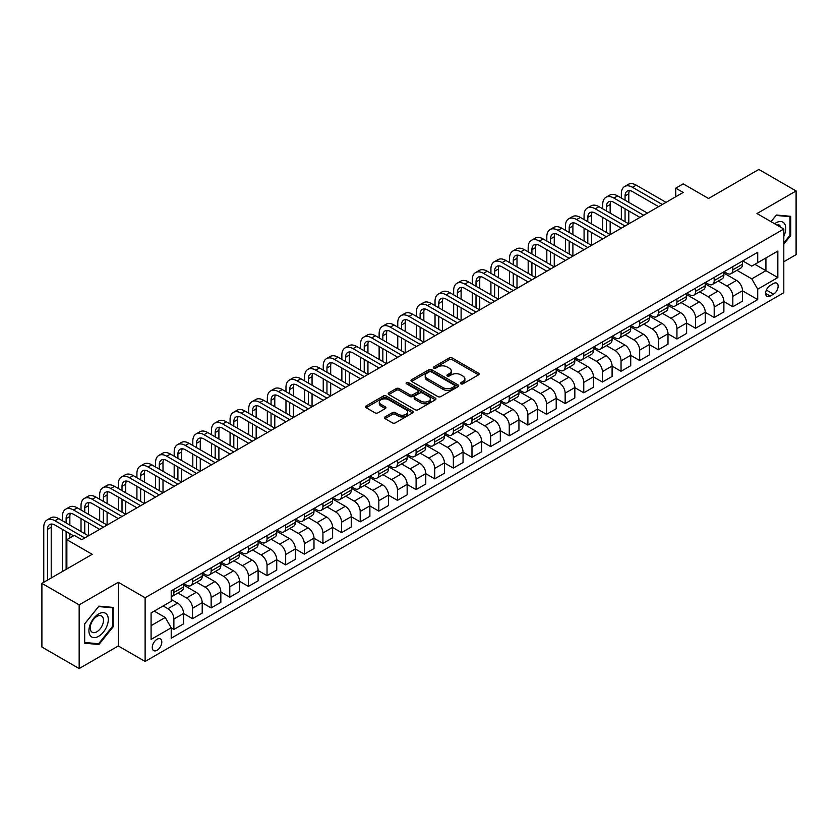 <?xml version="1.0" encoding="UTF-8"?>
<svg xmlns="http://www.w3.org/2000/svg" width="838" height="838" viewBox="0 0 838 838"><rect width="100%" height="100%" fill="white"/><g stroke="black" fill="none" stroke-linecap="round" stroke-linejoin="round"><path stroke-width="1.26" d="M460.921 383.825A1.446 0.838 0 0 0 462.974 383.825L478.519 374.858A2.074 1.194 0 0 0 479.127 374.01A2.074 1.194 0 0 0 478.519 373.161L452.185 357.962A2.074 1.194 0 0 0 449.262 357.962L433.717 366.939A1.446 0.838 0 0 0 433.288 367.526A1.446 0.838 0 0 0 433.717 368.112A1.446 0.838 0 0 0 435.76 368.112L437.771 366.96A6.62 3.823 0 0 1 447.136 366.96L449.336 368.228A6.62 3.823 0 0 1 451.273 370.93A6.62 3.823 0 0 1 449.336 373.633L447.314 374.796A1.446 0.838 0 0 0 446.895 375.382A1.446 0.838 0 0 0 447.314 375.969A1.446 0.838 0 0 0 449.367 375.969L451.378 374.816A6.62 3.823 0 0 1 460.743 374.816L462.932 376.073A6.62 3.823 0 0 1 464.881 378.786A6.62 3.823 0 0 1 462.932 381.489L460.921 382.641A1.446 0.838 0 0 0 460.502 383.238A1.446 0.838 0 0 0 460.921 383.825L460.921 382.641M157.041 650.267A6.746 3.897 120 0 0 161.451 644.328A6.746 3.897 120 0 0 160.414 638.923A6.746 3.897 120 0 0 157.041 639.258A6.746 3.897 120 0 0 152.631 645.197A6.746 3.897 120 0 0 153.668 650.602A6.746 3.897 120 0 0 157.041 650.267M385.03 416.915A2.074 1.194 0 0 0 384.422 417.764A2.074 1.194 0 0 0 385.03 418.612L392.414 422.876A2.074 1.194 0 0 0 395.347 422.876L412.61 412.904A2.074 1.194 0 0 0 413.218 412.066A2.074 1.194 0 0 0 412.61 411.217L386.276 396.018A2.074 1.194 0 0 0 383.343 396.018L366.08 405.98A2.074 1.194 0 0 0 365.473 406.828A2.074 1.194 0 0 0 366.08 407.666L375.005 412.82A2.074 1.194 0 0 0 377.938 412.82L385.323 408.556A2.074 1.194 0 0 0 385.93 407.708A2.074 1.194 0 0 0 385.323 406.87L380.892 404.314A5.531 3.195 0 0 1 379.279 402.051A5.531 3.195 0 0 1 382.694 399.098A5.531 3.195 0 0 1 388.727 399.789L406.063 409.803A5.531 3.195 0 0 1 407.687 412.066A5.531 3.195 0 0 1 404.262 415.009A5.531 3.195 0 0 1 398.239 414.318L395.347 412.652A2.074 1.194 0 0 0 392.414 412.652L385.03 416.915L385.03 418.612M783.802 261.739L796.1 254.637L796.1 190.959L758.84 169.444L708.529 198.491L683.19 183.857L675.742 188.162L683.19 192.457L81.768 539.693L74.32 535.388L66.862 539.693L66.862 568.95M79.16 604.879L79.16 668.556L118.284 645.972L118.284 582.284L79.16 604.879L41.9 583.363L92.201 554.316L66.862 539.693M118.284 582.284L145.121 597.777L783.802 229.036L783.802 292.713L145.121 661.454L145.121 597.777M796.1 190.959L756.976 213.543L783.802 229.036M437.918 396.604A2.074 1.194 0 0 0 440.84 396.604L458.114 386.632A2.074 1.194 0 0 0 458.711 385.794A2.074 1.194 0 0 0 458.114 384.946L431.78 369.747A2.074 1.194 0 0 0 428.846 369.747L411.584 379.708A2.074 1.194 0 0 0 410.976 380.557A2.074 1.194 0 0 0 411.584 381.395L437.918 396.604M407.111 384.139A1.446 0.838 0 0 1 408.588 384.349L435.331 399.789L418.099 409.74A2.074 1.194 0 0 1 415.166 409.74L388.832 394.53L388.832 392.844A2.074 1.194 0 0 0 388.224 393.692A2.074 1.194 0 0 0 388.832 394.53M388.832 392.844L396.227 388.581A2.074 1.194 0 0 1 399.15 388.581L409.824 394.75A2.074 1.194 0 0 0 412.757 394.75L417.659 391.912A2.074 1.194 0 0 0 418.267 391.074A2.074 1.194 0 0 0 417.659 390.225L406.535 383.804A1.446 0.838 0 0 1 406.116 383.217A1.446 0.838 0 0 1 407.006 382.442A1.446 0.838 0 0 1 408.588 382.62L435.362 398.081A2.074 1.194 0 0 1 435.97 398.93A2.074 1.194 0 0 1 435.362 399.768L435.362 398.081M79.16 668.556L41.9 647.041L41.9 583.363M773.516 283.506L770.237 285.402A6.536 3.771 120 0 0 765.974 291.163A6.536 3.771 120 0 0 766.969 296.401A6.536 3.771 120 0 0 770.237 296.076L773.516 294.18A6.536 3.771 120 0 0 777.79 288.419A6.536 3.771 120 0 0 776.784 283.181A6.536 3.771 120 0 0 773.516 283.506M742.74 260.922L751.759 266.128L757.72 262.682L757.72 252.269L171.203 590.895L171.203 601.307L151.081 612.924L151.081 639.425L171.203 627.809L171.203 638.221L757.72 299.595L757.72 289.183L751.759 278.865L736.937 270.307M757.72 262.682L777.842 251.065L777.842 277.567L757.72 289.183M118.284 645.972L145.121 661.454M675.742 188.162L675.742 196.762M754.891 264.316L765.922 270.684L765.922 257.947L777.842 251.065M751.759 278.865L765.922 270.684L777.842 277.567M151.081 625.661L165.243 617.48L154.213 611.111M171.203 627.892L173.885 629.443L173.885 619.031A8.432 4.871 -120 0 0 167.925 608.702L163.148 605.947M173.885 629.443L183.574 623.849L183.574 613.437A8.432 4.871 -120 0 0 177.614 603.109L171.203 599.411M183.574 613.521L192.52 618.685L192.52 608.273A8.432 4.871 -120 0 0 186.549 597.944L177.991 593.011M192.52 618.685L202.209 613.091L202.209 602.679A8.432 4.871 -120 0 0 196.239 592.351L183.574 585.039M202.209 602.773L211.145 607.927L211.145 597.515A8.432 4.871 -120 0 0 205.184 587.197L196.626 582.253M211.145 607.927L220.834 602.333L220.834 591.921A8.432 4.871 -120 0 0 214.874 581.603L202.209 574.281M220.834 592.016L229.78 597.18L229.78 586.768A8.432 4.871 -120 0 0 223.819 576.439L215.261 571.495M229.78 597.18L239.469 591.586L239.469 581.174A8.432 4.871 -120 0 0 233.509 570.846L220.834 563.524M239.469 581.258L248.415 586.422L248.415 576.01A8.432 4.871 -120 0 0 242.444 565.681L233.886 560.737M248.415 586.422L258.104 580.828L258.104 570.416A8.432 4.871 -120 0 0 252.133 560.088L239.469 552.776M258.104 570.5L267.039 575.664L267.039 565.252A8.432 4.871 -120 0 0 261.079 554.924L252.521 549.979M267.039 575.664L276.729 570.07L276.729 559.658A8.432 4.871 -120 0 0 270.768 549.33L258.104 542.018M276.729 559.742L285.674 564.906L285.674 554.494A8.432 4.871 -120 0 0 279.714 544.166L271.156 539.222M285.674 564.906L295.364 559.313L295.364 548.9A8.432 4.871 -120 0 0 289.403 538.572L276.729 531.261M295.364 548.984L304.309 554.148L304.309 543.736A8.432 4.871 -120 0 0 298.338 533.408L289.78 528.464M304.309 554.148L313.988 548.555L313.988 538.143A8.432 4.871 -120 0 0 308.028 527.814L295.364 520.503M313.988 538.226L322.934 543.391L322.934 532.978A8.432 4.871 -120 0 0 316.974 522.65L308.415 517.706M322.934 543.391L332.623 537.797L332.623 527.385A8.432 4.871 -120 0 0 326.663 517.056L313.988 509.745M332.623 527.469L341.569 532.633L341.569 522.221A8.432 4.871 -120 0 0 335.609 511.892L327.05 506.948M341.569 532.633L351.258 527.039L351.258 516.627A8.432 4.871 -120 0 0 345.298 506.299L332.623 498.987M351.258 516.711L360.204 521.875L360.204 511.463A8.432 4.871 -120 0 0 354.233 501.134L345.675 496.201M360.204 521.875L369.883 516.281L369.883 505.869A8.432 4.871 -120 0 0 363.922 495.541L351.258 488.229M369.883 505.953L378.828 511.117L378.828 500.705A8.432 4.871 -120 0 0 372.868 490.387L364.31 485.443M378.828 511.117L388.518 505.524L388.518 495.111A8.432 4.871 -120 0 0 382.557 484.793L369.883 477.471M388.518 495.206L397.463 500.359L397.463 489.947A8.432 4.871 -120 0 0 391.503 479.629L382.935 474.685M397.463 500.359L407.153 494.776L407.153 484.354A8.432 4.871 -120 0 0 401.193 474.036L388.518 466.714M407.153 484.448L416.098 489.612L416.098 479.2A8.432 4.871 -120 0 0 410.128 468.871L401.57 463.927M416.098 489.612L425.777 484.018L425.777 473.606A8.432 4.871 -120 0 0 419.817 463.278L407.153 455.956M425.777 473.69L434.723 478.854L434.723 468.442A8.432 4.871 -120 0 0 428.763 458.114L420.205 453.169M434.723 478.854L444.412 473.261L444.412 462.848A8.432 4.871 -120 0 0 438.452 452.52L425.777 445.208M444.412 462.932L453.358 468.096L453.358 457.684A8.432 4.871 -120 0 0 447.398 447.356L438.829 442.412M453.358 468.096L463.047 462.503L463.047 452.091A8.432 4.871 -120 0 0 457.087 441.762L444.412 434.451M463.047 452.174L471.983 457.339L471.983 446.926A8.432 4.871 -120 0 0 466.022 436.598L457.464 431.654M471.983 457.339L481.672 451.745L481.672 441.333A8.432 4.871 -120 0 0 475.712 431.004L463.047 423.693M481.672 441.417L490.618 446.581L490.618 436.169A8.432 4.871 -120 0 0 484.657 425.84L476.099 420.896M490.618 446.581L500.307 440.987L500.307 430.575A8.432 4.871 -120 0 0 494.347 420.247L481.672 412.935M500.307 430.659L509.253 435.823L509.253 425.411A8.432 4.871 -120 0 0 503.292 415.082L494.724 410.138M509.253 435.823L518.942 430.229L518.942 419.817A8.432 4.871 -120 0 0 512.982 409.489L500.307 402.177M518.942 419.901L527.877 425.065L527.877 414.653A8.432 4.871 -120 0 0 521.917 404.325L513.359 399.391M527.877 425.065L537.567 419.471L537.567 409.059A8.432 4.871 -120 0 0 531.606 398.731L518.942 391.419M537.567 409.143L546.512 414.307L546.512 403.895A8.432 4.871 -120 0 0 540.552 393.567L531.994 388.633M546.512 414.307L556.202 408.714L556.202 398.301A8.432 4.871 -120 0 0 550.241 387.973L537.567 380.661M556.202 398.385L565.147 403.549L565.147 393.137A8.432 4.871 -120 0 0 559.187 382.819L550.618 377.875M565.147 403.549L574.837 397.956L574.837 387.544A8.432 4.871 -120 0 0 568.876 377.226L556.202 369.904M574.837 387.638L583.772 392.802L583.772 382.379A8.432 4.871 -120 0 0 577.811 372.062L569.253 367.117M583.772 392.802L593.461 387.208L593.461 376.786A8.432 4.871 -120 0 0 587.501 366.468L574.837 359.146M593.461 376.88L602.407 382.044L602.407 371.632A8.432 4.871 -120 0 0 596.447 361.304L587.888 356.36M602.407 382.044L612.096 376.451L612.096 366.038A8.432 4.871 -120 0 0 606.136 355.71L593.461 348.388M612.096 366.122L621.042 371.286L621.042 360.874A8.432 4.871 -120 0 0 615.082 350.546L606.513 345.602M621.042 371.286L630.731 365.693L630.731 355.281A8.432 4.871 -120 0 0 624.76 344.952L612.096 337.641M630.731 355.364L639.666 360.529L639.666 350.116A8.432 4.871 -120 0 0 633.706 339.788L625.148 334.844M639.666 360.529L649.356 354.935L649.356 344.523A8.432 4.871 -120 0 0 643.395 334.194L630.731 326.883M649.356 344.607L658.301 349.771L658.301 339.359A8.432 4.871 -120 0 0 652.341 329.03L643.783 324.086M658.301 349.771L667.991 344.177L667.991 333.765A8.432 4.871 -120 0 0 662.03 323.437L649.356 316.125M667.991 333.849L676.936 339.013L676.936 328.601A8.432 4.871 -120 0 0 670.976 318.272L662.408 313.328M676.936 339.013L686.626 333.419L686.626 323.007A8.432 4.871 -120 0 0 680.655 312.679L667.991 305.367M686.626 323.091L695.561 328.255L695.561 317.843A8.432 4.871 -120 0 0 689.601 307.515L681.043 302.57M695.561 328.255L705.25 322.661L705.25 312.249A8.432 4.871 -120 0 0 699.29 301.921L686.626 294.609M705.25 312.333L714.196 317.497L714.196 307.085A8.432 4.871 -120 0 0 708.236 296.757L699.678 291.823M714.196 317.497L723.885 311.904L723.885 301.491A8.432 4.871 -120 0 0 717.925 291.163L705.25 283.852M723.885 301.575L732.831 306.739L732.831 296.327A8.432 4.871 -120 0 0 726.871 285.999L718.302 281.065M732.831 306.739L742.52 301.146L742.52 290.734A8.432 4.871 -120 0 0 736.55 280.405L723.885 273.094M724.105 271.68L726.871 273.272A8.432 4.871 -120 0 0 731.082 273.68A8.432 4.871 -120 0 0 732.831 269.826L732.831 266.641M705.481 282.427L708.236 284.019A8.432 4.871 -120 0 0 712.447 284.438A8.432 4.871 -120 0 0 714.196 280.583L714.196 277.399M686.846 293.185L689.601 294.777A8.432 4.871 -120 0 0 693.822 295.196A8.432 4.871 -120 0 0 695.561 291.341L695.561 288.157M668.211 303.943L670.976 305.535A8.432 4.871 -120 0 0 675.187 305.954A8.432 4.871 -120 0 0 676.936 302.099L676.936 298.915M649.586 314.7L652.341 316.293A8.432 4.871 -120 0 0 656.552 316.712A8.432 4.871 -120 0 0 658.301 312.857L658.301 309.672M630.951 325.458L633.706 327.05A8.432 4.871 -120 0 0 637.928 327.469A8.432 4.871 -120 0 0 639.666 323.604L639.666 320.42M612.316 336.216L615.082 337.808A8.432 4.871 -120 0 0 619.292 338.227A8.432 4.871 -120 0 0 621.042 334.362L621.042 331.178M593.692 346.974L596.447 348.566A8.432 4.871 -120 0 0 600.657 348.985A8.432 4.871 -120 0 0 602.407 345.12L602.407 341.935M575.057 357.732L577.811 359.324A8.432 4.871 -120 0 0 582.033 359.743A8.432 4.871 -120 0 0 583.772 355.878L583.772 352.693M556.422 368.49L559.187 370.082A8.432 4.871 -120 0 0 563.398 370.501A8.432 4.871 -120 0 0 565.147 366.635L565.147 363.451M537.797 379.247L540.552 380.84A8.432 4.871 -120 0 0 544.763 381.248A8.432 4.871 -120 0 0 546.512 377.393L546.512 374.209M519.162 389.995L521.917 391.587A8.432 4.871 -120 0 0 526.138 392.006A8.432 4.871 -120 0 0 527.877 388.151L527.877 384.967M500.527 400.753L503.292 402.345A8.432 4.871 -120 0 0 507.503 402.764A8.432 4.871 -120 0 0 509.253 398.909L509.253 395.725M481.902 411.51L484.657 413.103A8.432 4.871 -120 0 0 488.868 413.522A8.432 4.871 -120 0 0 490.618 409.667L490.618 406.482M463.267 422.268L466.022 423.86A8.432 4.871 -120 0 0 470.244 424.279A8.432 4.871 -120 0 0 471.983 420.425L471.983 417.24M444.632 433.026L447.398 434.618A8.432 4.871 -120 0 0 451.609 435.037A8.432 4.871 -120 0 0 453.358 431.172L453.358 427.988M426.008 443.784L428.763 445.376A8.432 4.871 -120 0 0 432.974 445.795A8.432 4.871 -120 0 0 434.723 441.93L434.723 438.745M407.373 454.542L410.128 456.134A8.432 4.871 -120 0 0 414.349 456.553A8.432 4.871 -120 0 0 416.098 452.688L416.098 449.503M388.738 465.3L391.503 466.892A8.432 4.871 -120 0 0 395.714 467.311A8.432 4.871 -120 0 0 397.463 463.445L397.463 460.261M370.113 476.057L372.868 477.65A8.432 4.871 -120 0 0 377.09 478.069A8.432 4.871 -120 0 0 378.828 474.203L378.828 471.019M351.478 486.815L354.233 488.407A8.432 4.871 -120 0 0 358.454 488.816A8.432 4.871 -120 0 0 360.204 484.961L360.204 481.777M332.843 497.563L335.609 499.155A8.432 4.871 -120 0 0 339.819 499.574A8.432 4.871 -120 0 0 341.569 495.719L341.569 492.535M314.219 508.32L316.974 509.913A8.432 4.871 -120 0 0 321.195 510.332A8.432 4.871 -120 0 0 322.934 506.477L322.934 503.292M295.584 519.078L298.338 520.67A8.432 4.871 -120 0 0 302.56 521.089A8.432 4.871 -120 0 0 304.309 517.235L304.309 514.05M276.959 529.836L279.714 531.428A8.432 4.871 -120 0 0 283.925 531.847A8.432 4.871 -120 0 0 285.674 527.992L285.674 524.808M258.324 540.594L261.079 542.186A8.432 4.871 -120 0 0 265.3 542.605A8.432 4.871 -120 0 0 267.039 538.74L267.039 535.555M239.689 551.352L242.444 552.944A8.432 4.871 -120 0 0 246.665 553.363A8.432 4.871 -120 0 0 248.415 549.498L248.415 546.313M221.064 562.109L223.819 563.702A8.432 4.871 -120 0 0 228.03 564.121A8.432 4.871 -120 0 0 229.78 560.255L229.78 557.071M202.429 572.867L205.184 574.459A8.432 4.871 -120 0 0 209.406 574.878A8.432 4.871 -120 0 0 211.145 571.013L211.145 567.829M183.794 583.625L186.549 585.217A8.432 4.871 -120 0 0 190.771 585.626A8.432 4.871 -120 0 0 192.52 581.771L192.52 578.587M742.52 290.828L757.72 299.595M731.082 273.68L740.771 268.087A8.432 4.871 -120 0 0 742.52 264.232L742.52 261.047M712.447 284.438L722.136 278.845A8.432 4.871 -120 0 0 723.885 274.99L723.885 271.805M693.822 295.196L703.511 289.602A8.432 4.871 -120 0 0 705.25 285.748L705.25 282.563M675.187 305.954L684.876 300.36A8.432 4.871 -120 0 0 686.626 296.505L686.626 293.321M656.552 316.712L666.241 311.118A8.432 4.871 -120 0 0 667.991 307.263L667.991 304.079M637.928 327.469L647.617 321.876A8.432 4.871 -120 0 0 649.356 318.011L649.356 314.826M619.292 338.227L628.982 332.634A8.432 4.871 -120 0 0 630.731 328.768L630.731 325.584M600.657 348.985L610.347 343.391A8.432 4.871 -120 0 0 612.096 339.526L612.096 336.342M582.033 359.743L591.722 354.149A8.432 4.871 -120 0 0 593.461 350.284L593.461 347.1M563.398 370.501L573.087 364.907A8.432 4.871 -120 0 0 574.837 361.042L574.837 357.857M544.763 381.248L554.452 375.654A8.432 4.871 -120 0 0 556.202 371.8L556.202 368.615M526.138 392.006L535.828 386.412A8.432 4.871 -120 0 0 537.567 382.557L537.567 379.373M507.503 402.764L517.193 397.17A8.432 4.871 -120 0 0 518.942 393.315L518.942 390.131M488.868 413.522L498.558 407.928A8.432 4.871 -120 0 0 500.307 404.073L500.307 400.889M470.244 424.279L479.933 418.686A8.432 4.871 -120 0 0 481.672 414.831L481.672 411.647M451.609 435.037L461.298 429.444A8.432 4.871 -120 0 0 463.047 425.578L463.047 422.394M432.974 445.795L442.663 440.201A8.432 4.871 -120 0 0 444.412 436.336L444.412 433.152M414.349 456.553L424.038 450.959A8.432 4.871 -120 0 0 425.777 447.094L425.777 443.91M395.714 467.311L405.403 461.717A8.432 4.871 -120 0 0 407.153 457.852L407.153 454.667M377.09 478.069L386.768 472.475A8.432 4.871 -120 0 0 388.518 468.61L388.518 465.425M358.454 488.816L368.144 483.222A8.432 4.871 -120 0 0 369.883 479.367L369.883 476.183M339.819 499.574L349.509 493.98A8.432 4.871 -120 0 0 351.258 490.125L351.258 486.941M321.195 510.332L330.874 504.738A8.432 4.871 -120 0 0 332.623 500.883L332.623 497.699M302.56 521.089L312.249 515.496A8.432 4.871 -120 0 0 313.988 511.641L313.988 508.457M283.925 531.847L293.614 526.254A8.432 4.871 -120 0 0 295.364 522.399L295.364 519.214M265.3 542.605L274.979 537.011A8.432 4.871 -120 0 0 276.729 533.146L276.729 529.962M246.665 553.363L256.355 547.769A8.432 4.871 -120 0 0 258.104 543.904L258.104 540.72M228.03 564.121L237.72 558.527A8.432 4.871 -120 0 0 239.469 554.662L239.469 551.477M209.406 574.878L219.095 569.285A8.432 4.871 -120 0 0 220.834 565.42L220.834 562.235M190.771 585.626L200.46 580.032A8.432 4.871 -120 0 0 202.209 576.177L202.209 572.993M171.203 596.729A8.432 4.871 -120 0 0 172.136 596.384L181.825 590.79A8.432 4.871 -120 0 0 183.574 586.935L183.574 583.751M172.136 596.384A8.432 4.871 -120 0 0 173.885 592.529L173.885 589.344M165.243 617.48L171.203 627.809M783.802 244.109L790.737 235.488L790.737 216.309L776.355 215.02L771.023 221.651M84.533 643.207L98.915 644.495L113.298 626.604L113.298 607.424L98.915 606.136L84.533 624.027L84.533 643.207M789.993 235.049L790.737 235.488M112.554 626.164L113.298 626.604M97.397 643.615L98.915 644.495M461.508 384.034L462.932 383.207A6.62 3.823 0 0 0 464.881 380.504L464.881 378.786M451.273 370.93L451.273 372.648A6.62 3.823 0 0 1 449.336 375.351L447.901 376.178M478.519 373.161L478.519 374.858L452.185 359.68A2.074 1.194 0 0 0 449.262 359.68L434.294 368.322M458.082 386.653L431.78 371.464A2.074 1.194 0 0 0 428.846 371.464L411.615 381.416M454.447 386.381A1.446 0.838 0 0 0 454.877 385.794A1.446 0.838 0 0 0 454.447 385.197L431.34 371.852A1.446 0.838 0 0 0 429.286 371.852L427.171 373.078A6.62 3.823 0 0 0 425.222 375.78A6.62 3.823 0 0 0 427.171 378.483L442.967 387.606A6.62 3.823 0 0 0 452.331 387.606L454.447 386.381L454.447 388.109A1.446 0.838 0 0 0 454.877 387.512L454.877 385.794M425.222 375.78L425.222 377.509A6.62 3.823 0 0 0 427.171 380.211L427.171 378.483M454.447 388.109L452.331 389.324A6.62 3.823 0 0 1 442.967 389.324L427.171 380.211M388.863 394.551L396.227 390.299L396.227 388.581M418.267 391.074L418.267 392.792A2.074 1.194 0 0 1 417.659 393.64L412.757 396.468A2.074 1.194 0 0 1 409.824 396.468L399.15 390.299A2.074 1.194 0 0 0 396.227 390.299M420.906 401.14A5.531 3.195 0 0 0 426.94 401.842A5.531 3.195 0 0 0 430.355 398.888A5.531 3.195 0 0 0 428.742 396.625L422.635 393.095A2.074 1.194 0 0 0 419.702 393.095L414.8 395.924A2.074 1.194 0 0 0 414.192 396.772A2.074 1.194 0 0 0 414.8 397.621L420.906 401.14L420.906 402.869A5.531 3.195 0 0 0 426.94 403.56A5.531 3.195 0 0 0 430.355 400.606L430.355 398.888M414.192 396.772L414.192 398.49A2.074 1.194 0 0 0 414.8 399.338L414.8 397.621M420.906 402.869L414.8 399.338M407.687 412.066L407.687 413.783A5.531 3.195 0 0 1 404.262 416.737A5.531 3.195 0 0 1 398.239 416.046L395.347 414.37A2.074 1.194 0 0 0 392.414 414.37L385.061 418.623M379.279 402.051L379.279 403.769A5.531 3.195 0 0 0 380.892 406.032L380.892 404.314M385.291 408.577L380.892 406.032M412.579 412.925L386.276 397.736A2.074 1.194 0 0 0 383.343 397.736L366.112 407.687L366.08 405.98M621.335 198.051L621.335 193.756A15.807 9.124 60 0 1 624.614 186.518L628.343 184.36A15.807 9.124 60 0 1 636.241 185.146L666.053 202.356M624.614 186.518A15.807 9.124 60 0 1 632.512 187.303L662.324 204.514M658.605 206.661L632.512 191.598A10.538 6.086 -120 0 0 627.243 191.085A10.538 6.086 -120 0 0 625.064 195.903L625.064 200.209M629.453 190.593A10.538 6.086 -120 0 0 628.793 193.756L628.793 202.356M625.064 208.809L625.064 221.724M628.793 210.967L628.793 223.872L598.981 206.661L595.252 208.809L625.064 226.019M621.335 219.566L621.335 206.661M602.711 208.809L602.711 204.514A15.807 9.124 60 0 1 605.979 197.276L609.708 195.118A15.807 9.124 60 0 1 617.606 195.903L647.418 213.114M605.979 197.276A15.807 9.124 60 0 1 613.887 198.051L643.699 215.272M639.97 217.419L613.887 202.356A10.538 6.086 -120 0 0 608.618 201.832A10.538 6.086 -120 0 0 606.429 206.661L606.429 210.967M610.818 201.35A10.538 6.086 -120 0 0 610.158 204.514L610.158 213.114M606.429 219.566L606.429 232.482M610.158 221.724L610.158 234.63L580.346 217.419L576.617 219.566L606.429 236.777M602.711 230.324L602.711 217.419M621.335 228.177L595.252 213.114A10.538 6.086 -120 0 0 589.983 212.59A10.538 6.086 -120 0 0 587.805 217.419L587.805 221.724M592.183 212.108A10.538 6.086 -120 0 0 591.523 215.272L591.523 223.872M587.805 230.324L587.805 243.23M591.523 232.482L591.523 245.387L561.722 228.177L557.993 230.324L587.805 247.535M584.076 241.082L584.076 228.177M584.076 219.566L584.076 215.272A15.807 9.124 60 0 1 587.344 208.034A15.807 9.124 60 0 1 595.252 208.809M587.344 208.034L591.073 205.876A15.807 9.124 60 0 1 598.981 206.661M602.711 238.935L576.617 223.872A10.538 6.086 -120 0 0 571.348 223.348A10.538 6.086 -120 0 0 569.17 228.177L569.17 232.482M573.559 222.866A10.538 6.086 -120 0 0 572.899 226.019L572.899 234.63M569.17 241.082L569.17 253.987M572.899 243.23L572.899 256.145L543.087 238.935L539.358 241.082L569.17 258.293M565.441 251.84L565.441 238.935M565.441 230.324L565.441 226.019A15.807 9.124 60 0 1 568.719 218.791A15.807 9.124 60 0 1 576.617 219.566M568.719 218.791L572.448 216.633A15.807 9.124 60 0 1 580.346 217.419M584.076 249.693L557.993 234.63A10.538 6.086 -120 0 0 552.724 234.106A10.538 6.086 -120 0 0 550.535 238.935L550.535 243.23M554.924 233.624A10.538 6.086 -120 0 0 554.264 236.777L554.264 245.387M550.535 251.84L550.535 264.745M554.264 253.987L554.264 266.903L524.452 249.693L520.723 251.84L550.535 269.05M546.816 262.598L546.816 249.693M546.816 241.082L546.816 236.777A15.807 9.124 60 0 1 550.084 229.539A15.807 9.124 60 0 1 557.993 230.324M550.084 229.539L553.813 227.391A15.807 9.124 60 0 1 561.722 228.177M783.802 236.264A13.701 7.909 120 0 0 784.441 223.589A13.701 7.909 120 0 0 774.658 223.756M780.67 227.224A9.375 5.416 120 0 0 780.031 225.862A9.375 5.416 120 0 0 778.973 224.888A9.375 5.416 120 0 0 776.103 224.594M776.019 215.429L789.993 216.686L789.993 235.269L783.802 242.968M789.061 216.152L789.993 216.686M771.044 221.672L776.051 215.45M98.612 613.95A13.701 7.909 120 0 0 88.922 630.731A13.701 7.909 120 0 0 98.612 636.325A13.701 7.909 120 0 0 108.301 619.544A13.701 7.909 120 0 0 98.612 613.95M96.852 616.464A9.375 5.416 120 0 0 90.724 624.729A9.375 5.416 120 0 0 92.159 632.25A9.375 5.416 120 0 0 96.852 631.779A9.375 5.416 120 0 0 102.98 623.514A9.375 5.416 120 0 0 101.545 616.003A9.375 5.416 120 0 0 96.852 616.464M112.554 626.384L98.612 643.72L84.68 642.484L84.68 623.901L98.612 606.565L112.554 607.801L112.554 626.384M111.622 607.267L112.554 607.801M565.441 260.44L539.358 245.387A10.538 6.086 -120 0 0 534.089 244.864A10.538 6.086 -120 0 0 531.91 249.693L531.91 253.987M536.289 244.382A10.538 6.086 -120 0 0 535.629 247.535L535.629 256.145M531.91 262.598L531.91 275.503M535.629 264.745L535.629 277.661L505.827 260.44L502.098 262.598L531.91 279.808M528.181 273.356L528.181 260.45M528.181 251.84L528.181 247.535A15.807 9.124 60 0 1 531.46 240.297A15.807 9.124 60 0 1 539.358 241.082M531.46 240.297L535.178 238.149A15.807 9.124 60 0 1 543.087 238.935M546.816 271.198L520.723 256.145A10.538 6.086 -120 0 0 515.454 255.621A10.538 6.086 -120 0 0 513.275 260.45L513.275 264.745M517.664 255.129A10.538 6.086 -120 0 0 517.004 258.293L517.004 266.903M513.275 273.356L513.275 286.261M517.004 275.503L517.004 288.408L487.192 271.198L483.463 273.356L513.275 290.566M509.546 284.113L509.546 271.198M509.546 262.598L509.546 258.293A15.807 9.124 60 0 1 512.825 251.054A15.807 9.124 60 0 1 520.723 251.84M512.825 251.054L516.554 248.907A15.807 9.124 60 0 1 524.452 249.693M528.181 281.956L502.098 266.903A10.538 6.086 -120 0 0 496.829 266.379A10.538 6.086 -120 0 0 494.64 271.198L494.64 275.503M499.029 265.887A10.538 6.086 -120 0 0 498.369 269.05L498.369 277.661M494.64 284.113L494.64 297.019M498.369 286.261L498.369 299.166L468.557 281.956L464.828 284.113L494.64 301.324M490.921 294.871L490.921 281.956M490.921 273.356L490.921 269.05A15.807 9.124 60 0 1 494.19 261.812A15.807 9.124 60 0 1 502.098 262.598M494.19 261.812L497.919 259.665A15.807 9.124 60 0 1 505.827 260.44M509.546 292.713L483.463 277.661A10.538 6.086 -120 0 0 478.194 277.137A10.538 6.086 -120 0 0 476.015 281.956L476.015 286.261M480.394 276.645A10.538 6.086 -120 0 0 479.734 279.808L479.734 288.408M476.015 294.871L476.015 307.776M479.734 297.019L479.734 309.924L449.933 292.713L446.204 294.871L476.015 312.082M472.286 305.619L472.286 292.713M472.286 284.113L472.286 279.808A15.807 9.124 60 0 1 475.565 272.57A15.807 9.124 60 0 1 483.463 273.356M475.565 272.57L479.284 270.423A15.807 9.124 60 0 1 487.192 271.198M490.921 303.471L464.828 288.408A10.538 6.086 -120 0 0 459.559 287.895A10.538 6.086 -120 0 0 457.38 292.713L457.38 297.019M461.769 287.403A10.538 6.086 -120 0 0 461.11 290.566L461.11 299.166M457.38 305.619L457.38 318.534M461.11 307.776L461.11 320.682L431.298 303.471L427.569 305.619L457.38 322.829M453.651 316.376L453.651 303.471M453.651 294.871L453.651 290.566A15.807 9.124 60 0 1 456.93 283.328A15.807 9.124 60 0 1 464.828 284.113M456.93 283.328L460.659 281.18A15.807 9.124 60 0 1 468.557 281.956M472.286 314.229L446.204 299.166A10.538 6.086 -120 0 0 440.935 298.653A10.538 6.086 -120 0 0 438.745 303.471L438.745 307.776M443.134 298.16A10.538 6.086 -120 0 0 442.474 301.324L442.474 309.924M438.745 316.376L438.745 329.292M442.474 318.534L442.474 331.439L412.663 314.229L408.944 316.376L438.745 333.587M435.027 327.134L435.027 314.229M435.027 305.619L435.027 301.324A15.807 9.124 60 0 1 438.295 294.086A15.807 9.124 60 0 1 446.204 294.871M438.295 294.086L442.024 291.928A15.807 9.124 60 0 1 449.933 292.713M453.651 324.987L427.569 309.924A10.538 6.086 -120 0 0 422.3 309.4A10.538 6.086 -120 0 0 420.121 314.229L420.121 318.534M424.499 308.918A10.538 6.086 -120 0 0 423.839 312.082L423.839 320.682M420.121 327.134L420.121 340.05M423.839 329.292L423.839 342.197L394.038 324.987L390.309 327.134L420.121 344.345M416.392 337.892L416.392 324.987M416.392 316.376L416.392 312.082A15.807 9.124 60 0 1 419.67 304.843A15.807 9.124 60 0 1 427.569 305.619M419.67 304.843L423.389 302.686A15.807 9.124 60 0 1 431.298 303.471M435.027 335.745L408.944 320.682A10.538 6.086 -120 0 0 403.665 320.158A10.538 6.086 -120 0 0 401.486 324.987L401.486 329.292M405.875 319.676A10.538 6.086 -120 0 0 405.215 322.84L405.215 331.439M401.486 337.892L401.486 350.797M405.215 340.05L405.215 352.955L375.403 335.745L371.674 337.892L401.486 355.103M397.757 348.65L397.757 335.745M397.757 327.134L397.757 322.84A15.807 9.124 60 0 1 401.035 315.601A15.807 9.124 60 0 1 408.944 316.376M401.035 315.601L404.764 313.443A15.807 9.124 60 0 1 412.663 314.229M416.392 346.503L390.309 331.439A10.538 6.086 -120 0 0 385.04 330.916A10.538 6.086 -120 0 0 382.851 335.745L382.851 340.05M387.24 330.434A10.538 6.086 -120 0 0 386.58 333.587L386.58 342.197M382.851 348.65L382.851 361.555M386.58 350.797L386.58 363.713L356.768 346.503L353.049 348.65L382.851 365.86M379.132 359.408L379.132 346.503M379.132 337.892L379.132 333.587A15.807 9.124 60 0 1 382.4 326.359A15.807 9.124 60 0 1 390.309 327.134M382.4 326.359L386.129 324.201A15.807 9.124 60 0 1 394.038 324.987M397.757 357.26L371.674 342.197A10.538 6.086 -120 0 0 366.405 341.674A10.538 6.086 -120 0 0 364.226 346.503L364.226 350.797M368.605 341.192A10.538 6.086 -120 0 0 367.945 344.345L367.945 352.955M364.226 359.408L364.226 372.313M367.945 361.555L367.945 374.471L338.143 357.26L334.414 359.408L364.226 376.618M360.497 370.166L360.497 357.26M360.497 348.65L360.497 344.345A15.807 9.124 60 0 1 363.776 337.106A15.807 9.124 60 0 1 371.674 337.892M363.776 337.106L367.494 334.959A15.807 9.124 60 0 1 375.403 335.745M379.132 368.008L353.049 352.955A10.538 6.086 -120 0 0 347.77 352.431A10.538 6.086 -120 0 0 345.591 357.26L345.591 361.555M349.98 351.95A10.538 6.086 -120 0 0 349.32 355.103L349.32 363.713M345.591 370.166L345.591 383.071M349.32 372.313L349.32 385.218L319.508 368.008L315.779 370.166L345.591 387.376M341.862 380.923L341.862 368.008M341.862 359.408L341.862 355.103A15.807 9.124 60 0 1 345.141 347.864A15.807 9.124 60 0 1 353.049 348.65M345.141 347.864L348.87 345.717A15.807 9.124 60 0 1 356.768 346.503M360.497 378.766L334.414 363.713A10.538 6.086 -120 0 0 329.145 363.189A10.538 6.086 -120 0 0 326.956 368.008L326.956 372.313M331.345 362.697A10.538 6.086 -120 0 0 330.685 365.86L330.685 374.471M326.956 380.923L326.956 393.829M330.685 383.071L330.685 395.976L300.873 378.766L297.155 380.923L326.956 398.134M323.238 391.681L323.238 378.766M323.238 370.166L323.238 365.86A15.807 9.124 60 0 1 326.506 358.622A15.807 9.124 60 0 1 334.414 359.408M326.506 358.622L330.235 356.475A15.807 9.124 60 0 1 338.143 357.26M341.862 389.523L315.779 374.471A10.538 6.086 -120 0 0 310.51 373.947A10.538 6.086 -120 0 0 308.332 378.766L308.332 383.071M312.721 373.455A10.538 6.086 -120 0 0 312.061 376.618L312.061 385.229M308.332 391.681L308.332 404.586M312.061 393.829L312.061 406.734L282.249 389.523L278.52 391.681L308.332 408.892M304.603 402.439L304.603 389.523M304.603 380.923L304.603 376.618A15.807 9.124 60 0 1 307.881 369.38A15.807 9.124 60 0 1 315.779 370.166M307.881 369.38L311.6 367.233A15.807 9.124 60 0 1 319.508 368.008M323.238 400.281L297.155 385.229A10.538 6.086 -120 0 0 291.886 384.705A10.538 6.086 -120 0 0 289.697 389.523L289.697 393.829M294.086 384.213A10.538 6.086 -120 0 0 293.426 387.376L293.426 395.976M289.697 402.439L289.697 415.344M293.426 404.586L293.426 417.492L263.614 400.281L259.885 402.439L289.697 419.649M285.968 413.186L285.968 400.281M285.968 391.681L285.968 387.376A15.807 9.124 60 0 1 289.246 380.138A15.807 9.124 60 0 1 297.155 380.923M289.246 380.138L292.975 377.99A15.807 9.124 60 0 1 300.873 378.766M304.603 411.039L278.52 395.976A10.538 6.086 -120 0 0 273.251 395.463A10.538 6.086 -120 0 0 271.062 400.281L271.062 404.586M275.451 394.97A10.538 6.086 -120 0 0 274.791 398.134L274.791 406.734M271.062 413.186L271.062 426.102M274.791 415.344L274.791 428.249L244.979 411.039L241.26 413.186L271.062 430.397M267.343 423.944L267.343 411.039M267.343 402.439L267.343 398.134A15.807 9.124 60 0 1 270.611 390.896A15.807 9.124 60 0 1 278.52 391.681M270.611 390.896L274.34 388.748A15.807 9.124 60 0 1 282.249 389.523M285.968 421.797L259.885 406.734A10.538 6.086 -120 0 0 254.616 406.21A10.538 6.086 -120 0 0 252.437 411.039L252.437 415.344M256.826 405.728A10.538 6.086 -120 0 0 256.166 408.892L256.166 417.492M252.437 423.944L252.437 436.86M256.166 426.102L256.166 439.007L226.354 421.797L222.625 423.944L252.437 441.155M248.708 434.702L248.708 421.797M248.708 413.186L248.708 408.892A15.807 9.124 60 0 1 251.987 401.653A15.807 9.124 60 0 1 259.885 402.439M251.987 401.653L255.705 399.496A15.807 9.124 60 0 1 263.614 400.281M267.343 432.555L241.26 417.492A10.538 6.086 -120 0 0 235.991 416.968A10.538 6.086 -120 0 0 233.802 421.797L233.802 426.102M238.191 416.486A10.538 6.086 -120 0 0 237.531 419.649L237.531 428.249M233.802 434.702L233.802 447.618M237.531 436.86L237.531 449.765L207.719 432.555L203.99 434.702L233.802 451.912M230.073 445.46L230.073 432.555M230.073 423.944L230.073 419.649A15.807 9.124 60 0 1 233.352 412.411A15.807 9.124 60 0 1 241.26 413.186M233.352 412.411L237.081 410.253A15.807 9.124 60 0 1 244.979 411.039M248.708 443.312L222.625 428.249A10.538 6.086 -120 0 0 217.356 427.726A10.538 6.086 -120 0 0 215.177 432.555L215.177 436.86M219.556 427.244A10.538 6.086 -120 0 0 218.896 430.397L218.896 439.007M215.177 445.46L215.177 458.365M218.896 447.618L218.896 460.523L189.084 443.312L185.366 445.46L215.167 462.67M211.448 456.218L211.448 443.312M211.448 434.702L211.448 430.397A15.807 9.124 60 0 1 214.717 423.169A15.807 9.124 60 0 1 222.625 423.944M214.717 423.169L218.446 421.011A15.807 9.124 60 0 1 226.354 421.797M230.073 454.07L203.99 439.007A10.538 6.086 -120 0 0 198.721 438.484A10.538 6.086 -120 0 0 196.542 443.312L196.542 447.618M200.931 438.002A10.538 6.086 -120 0 0 200.272 441.155L200.272 449.765M196.542 456.218L196.542 469.123M200.272 458.365L200.272 471.281L170.46 454.07L166.731 456.218L196.542 473.428M192.813 466.976L192.813 454.07M192.813 445.46L192.813 441.155A15.807 9.124 60 0 1 196.092 433.916A15.807 9.124 60 0 1 203.99 434.702M196.092 433.916L199.811 431.769A15.807 9.124 60 0 1 207.719 432.555M211.448 464.828L185.366 449.765A10.538 6.086 -120 0 0 180.097 449.241A10.538 6.086 -120 0 0 177.907 454.07L177.907 458.365M182.296 448.759A10.538 6.086 -120 0 0 181.637 451.912L181.637 460.523M177.907 466.976L177.907 479.881M181.637 469.123L181.637 482.039L151.825 464.828L148.096 466.976L177.907 484.186M174.178 477.733L174.178 464.828M174.178 456.218L174.178 451.912A15.807 9.124 60 0 1 177.457 444.674A15.807 9.124 60 0 1 185.366 445.46M177.457 444.674L181.186 442.527A15.807 9.124 60 0 1 189.084 443.312M192.813 475.575L166.731 460.523A10.538 6.086 -120 0 0 161.462 459.999A10.538 6.086 -120 0 0 159.283 464.828L159.283 469.123M163.661 459.517A10.538 6.086 -120 0 0 163.001 462.67L163.001 471.281M159.283 477.733L159.283 490.639M163.001 479.881L163.001 492.786L133.19 475.575L129.471 477.733L159.283 494.944M155.554 488.491L155.554 475.575M155.554 466.976L155.554 462.67A15.807 9.124 60 0 1 158.822 455.432A15.807 9.124 60 0 1 166.731 456.218M158.822 455.432L162.551 453.285A15.807 9.124 60 0 1 170.46 454.07M174.178 486.333L148.096 471.281A10.538 6.086 -120 0 0 142.827 470.757A10.538 6.086 -120 0 0 140.648 475.575L140.648 479.881M145.037 470.265A10.538 6.086 -120 0 0 144.377 473.428L144.377 482.039M140.648 488.491L140.648 501.396M144.377 490.639L144.377 503.544L114.565 486.333L110.836 488.491L140.648 505.702M136.919 499.249L136.919 486.333M136.919 477.733L136.919 473.428A15.807 9.124 60 0 1 140.197 466.19A15.807 9.124 60 0 1 148.096 466.976M140.197 466.19L143.916 464.043A15.807 9.124 60 0 1 151.825 464.828M155.554 497.091L129.471 482.039A10.538 6.086 -120 0 0 124.202 481.515A10.538 6.086 -120 0 0 122.013 486.333L122.013 490.639M126.402 481.022A10.538 6.086 -120 0 0 125.742 484.186L125.742 492.786M122.013 499.249L122.013 512.154M125.742 501.396L125.742 514.302L95.93 497.091L92.201 499.249L122.013 516.459M118.284 510.007L118.284 497.091M118.284 488.491L118.284 484.186A15.807 9.124 60 0 1 121.562 476.948A15.807 9.124 60 0 1 129.471 477.733M121.562 476.948L125.291 474.8A15.807 9.124 60 0 1 133.19 475.575M136.919 507.849L110.836 492.786A10.538 6.086 -120 0 0 105.567 492.273A10.538 6.086 -120 0 0 103.388 497.091L103.388 501.396M107.767 491.78A10.538 6.086 -120 0 0 107.107 494.944L107.107 503.544M103.388 510.007L103.388 522.912M107.107 512.154L107.107 525.059L77.295 507.849L73.576 510.007L103.388 527.217M99.659 520.754L99.659 507.849M99.659 499.249L99.659 494.944A15.807 9.124 60 0 1 102.927 487.706A15.807 9.124 60 0 1 110.836 488.491M102.927 487.706L106.656 485.558A15.807 9.124 60 0 1 114.565 486.333M118.284 518.607L92.201 503.544A10.538 6.086 -120 0 0 86.932 503.03A10.538 6.086 -120 0 0 84.753 507.849L84.753 512.154M89.142 502.538A10.538 6.086 -120 0 0 88.482 505.702L88.482 514.302M84.753 520.754L84.753 533.67M88.482 522.912L88.482 535.817L58.67 518.607L54.941 520.754L84.753 537.965M81.024 531.512L81.024 518.607M81.024 510.007L81.024 505.702A15.807 9.124 60 0 1 84.303 498.463A15.807 9.124 60 0 1 92.201 499.249M84.303 498.463L88.021 496.306A15.807 9.124 60 0 1 95.93 497.091M99.659 529.365L73.576 514.302A10.538 6.086 -120 0 0 68.307 513.778A10.538 6.086 -120 0 0 66.118 518.607L66.118 522.912M70.507 513.296A10.538 6.086 -120 0 0 69.847 516.459L69.847 525.059M66.118 531.512L66.118 569.379M69.847 533.67L69.847 537.965M62.4 571.526L62.4 529.365M62.4 520.754L62.4 516.459A15.807 9.124 60 0 1 65.668 509.221A15.807 9.124 60 0 1 73.576 510.007M65.668 509.221L69.397 507.063A15.807 9.124 60 0 1 77.295 507.849M73.576 535.817L54.941 525.059A10.538 6.086 -120 0 0 49.672 524.536A10.538 6.086 -120 0 0 47.494 529.365L47.494 580.137M51.872 524.054A10.538 6.086 -120 0 0 51.212 527.217L51.212 577.99M43.765 582.284L43.765 527.217A15.807 9.124 60 0 1 47.033 519.979A15.807 9.124 60 0 1 54.941 520.754M47.033 519.979L50.762 517.821A15.807 9.124 60 0 1 58.67 518.607M167.925 608.702L177.614 603.109M186.549 597.944L196.239 592.351M205.184 587.197L214.874 581.603M223.819 576.439L233.509 570.846M242.444 565.681L252.133 560.088M261.079 554.924L270.768 549.33M279.714 544.166L289.403 538.572M298.338 533.408L308.028 527.814M316.974 522.65L326.663 517.056M335.609 511.892L345.298 506.299M354.233 501.134L363.922 495.541M372.868 490.387L382.557 484.793M391.503 479.629L401.193 474.036M410.128 468.871L419.817 463.278M428.763 458.114L438.452 452.52M447.398 447.356L457.087 441.762M466.022 436.598L475.712 431.004M484.657 425.84L494.347 420.247M503.292 415.082L512.982 409.489M521.917 404.325L531.606 398.731M540.552 393.567L550.241 387.973M559.187 382.819L568.876 377.226M577.811 372.062L587.501 366.468M596.447 361.304L606.136 355.71M615.082 350.546L624.76 344.952M633.706 339.788L643.395 334.194M652.341 329.03L662.03 323.437M670.976 318.272L680.655 312.679M689.601 307.515L699.29 301.921M708.236 296.757L717.925 291.163M726.871 285.999L736.55 280.405M732.831 269.826L742.52 264.232M732.831 296.327L742.52 290.734M714.196 307.085L723.885 301.491M714.196 280.583L723.885 274.99M695.561 317.843L705.25 312.249M695.561 291.341L705.25 285.748M676.936 328.601L686.626 323.007M676.936 302.099L686.626 296.505M658.301 339.359L667.991 333.765M658.301 312.857L667.991 307.263M639.666 350.116L649.356 344.523M639.666 323.604L649.356 318.011M621.042 360.874L630.731 355.281M621.042 334.362L630.731 328.768M602.407 371.632L612.096 366.038M602.407 345.12L612.096 339.526M583.772 382.379L593.461 376.786M583.772 355.878L593.461 350.284M565.147 393.137L574.837 387.544M565.147 366.635L574.837 361.042M546.512 403.895L556.202 398.301M546.512 377.393L556.202 371.8M527.877 414.653L537.567 409.059M527.877 388.151L537.567 382.557M509.253 425.411L518.942 419.817M509.253 398.909L518.942 393.315M490.618 436.169L500.307 430.575M490.618 409.667L500.307 404.073M471.983 446.926L481.672 441.333M471.983 420.425L481.672 414.831M453.358 457.684L463.047 452.091M453.358 431.172L463.047 425.578M434.723 468.442L444.412 462.848M434.723 441.93L444.412 436.336M416.098 479.2L425.777 473.606M416.098 452.688L425.777 447.094M397.463 489.947L407.153 484.354M397.463 463.445L407.153 457.852M378.828 500.705L388.518 495.111M378.828 474.203L388.518 468.61M360.204 511.463L369.883 505.869M360.204 484.961L369.883 479.367M341.569 522.221L351.258 516.627M341.569 495.719L351.258 490.125M322.934 532.978L332.623 527.385M322.934 506.477L332.623 500.883M304.309 543.736L313.988 538.143M304.309 517.235L313.988 511.641M285.674 554.494L295.364 548.9M285.674 527.992L295.364 522.399M267.039 565.252L276.729 559.658M267.039 538.74L276.729 533.146M248.415 576.01L258.104 570.416M248.415 549.498L258.104 543.904M229.78 586.768L239.469 581.174M229.78 560.255L239.469 554.662M211.145 597.515L220.834 591.921M211.145 571.013L220.834 565.42M192.52 608.273L202.209 602.679M192.52 581.771L202.209 576.177M173.885 619.031L183.574 613.437M173.885 592.529L183.574 586.935M766.372 290.053L773.516 294.18M765.618 293.405L770.237 296.076M462.932 383.207L462.932 381.489M447.314 375.969L447.314 374.796M449.336 375.351L449.336 373.633M433.717 368.112L433.717 366.939M449.262 359.68L449.262 357.962M452.185 359.68L452.185 357.962M411.584 381.395L411.584 379.708M428.846 371.464L428.846 369.747M431.78 371.464L431.78 369.747M458.114 386.632L458.114 384.946M442.967 389.324L442.967 387.606M452.331 389.324L452.331 387.606M399.15 390.299L399.15 388.581M409.824 396.468L409.824 394.75M412.757 396.468L412.757 394.75M417.659 393.64L417.659 391.912M408.588 384.349L408.588 382.62M392.414 414.37L392.414 412.652M395.347 414.37L395.347 412.652M398.239 416.046L398.239 414.318M385.323 408.556L385.323 406.87M383.343 397.736L383.343 396.018M386.276 397.736L386.276 396.018M412.61 412.904L412.61 411.217M636.241 185.146L632.512 187.303M628.793 193.756L625.064 195.903M617.606 195.903L613.887 198.051M610.158 204.514L606.429 206.661M591.523 215.272L587.805 217.419M572.899 226.019L569.17 228.177M554.264 236.777L550.535 238.935M535.629 247.535L531.91 249.693M517.004 258.293L513.275 260.45M498.369 269.05L494.64 271.198M479.734 279.808L476.015 281.956M461.11 290.566L457.38 292.713M442.474 301.324L438.745 303.471M423.839 312.082L420.121 314.229M405.215 322.84L401.486 324.987M386.58 333.587L382.851 335.745M367.945 344.345L364.226 346.503M349.32 355.103L345.591 357.26M330.685 365.86L326.956 368.008M312.061 376.618L308.332 378.766M293.426 387.376L289.697 389.523M274.791 398.134L271.062 400.281M256.166 408.892L252.437 411.039M237.531 419.649L233.802 421.797M218.896 430.397L215.177 432.555M200.272 441.155L196.542 443.312M181.637 451.912L177.907 454.07M163.001 462.67L159.283 464.828M144.377 473.428L140.648 475.575M125.742 484.186L122.013 486.333M107.107 494.944L103.388 497.091M88.482 505.702L84.753 507.849M69.847 516.459L66.118 518.607M51.212 527.217L47.494 529.365"/></g></svg>
